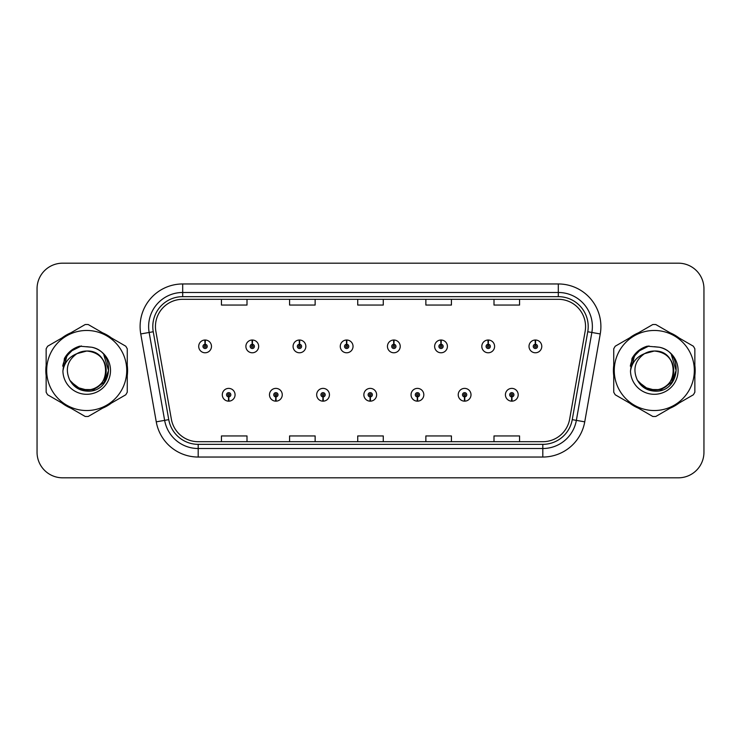 <?xml version="1.0" encoding="UTF-8"?>
<svg xmlns="http://www.w3.org/2000/svg" width="741" height="741" viewBox="0 0 741 741"><rect width="100%" height="100%" fill="white"/><g stroke="black" fill="none" stroke-linecap="round" stroke-linejoin="round"><path stroke-width="1.11" d="M275.782 396.898L275.596 401.159A6.391 6.391 0 0 0 276.152 401.159L275.967 396.898A2.13 2.13 0 0 0 278.005 394.777A2.13 2.13 0 0 0 275.874 392.647A2.13 2.13 0 0 0 273.744 394.777A2.13 2.13 0 0 0 275.782 396.898L275.837 395.629A0.852 0.852 0 0 1 275.022 394.777A0.852 0.852 0 0 1 275.874 393.925A0.852 0.852 0 0 1 276.726 394.777A0.852 0.852 0 0 1 275.911 395.629L275.967 396.898M322.965 396.898L322.78 401.159A6.391 6.391 0 0 0 323.335 401.159L323.15 396.898A2.13 2.13 0 0 0 325.188 394.777A2.13 2.13 0 0 0 323.057 392.647A2.13 2.13 0 0 0 320.927 394.777A2.13 2.13 0 0 0 322.965 396.898L323.02 395.629A0.852 0.852 0 0 1 322.205 394.777A0.852 0.852 0 0 1 323.057 393.925A0.852 0.852 0 0 1 323.91 394.777A0.852 0.852 0 0 1 323.095 395.629L323.15 396.898M370.148 396.898L369.963 401.159A6.391 6.391 0 0 0 370.519 401.159L370.333 396.898A2.13 2.13 0 0 0 372.371 394.777A2.13 2.13 0 0 0 370.241 392.647A2.13 2.13 0 0 0 368.12 394.777A2.13 2.13 0 0 0 370.148 396.898L370.204 395.629A0.852 0.852 0 0 1 369.389 394.777A0.852 0.852 0 0 1 370.241 393.925A0.852 0.852 0 0 1 371.093 394.777A0.852 0.852 0 0 1 370.278 395.629L370.333 396.898M417.34 396.898L417.155 401.159A6.391 6.391 0 0 0 417.711 401.159L417.526 396.898A2.13 2.13 0 0 0 419.563 394.777A2.13 2.13 0 0 0 417.433 392.647A2.13 2.13 0 0 0 415.303 394.777A2.13 2.13 0 0 0 417.34 396.898L417.396 395.629A0.852 0.852 0 0 1 416.581 394.777A0.852 0.852 0 0 1 417.433 393.925A0.852 0.852 0 0 1 418.285 394.777A0.852 0.852 0 0 1 417.47 395.629L417.526 396.898M464.524 396.898L464.338 401.159A6.391 6.391 0 0 0 464.894 401.159L464.709 396.898A2.13 2.13 0 0 0 466.747 394.777A2.13 2.13 0 0 0 464.616 392.647A2.13 2.13 0 0 0 462.486 394.777A2.13 2.13 0 0 0 464.524 396.898L464.579 395.629A0.852 0.852 0 0 1 463.764 394.777A0.852 0.852 0 0 1 464.616 393.925A0.852 0.852 0 0 1 465.468 394.777A0.852 0.852 0 0 1 464.653 395.629L464.709 396.898M511.707 396.898L511.522 401.159A6.391 6.391 0 0 0 512.077 401.159L511.892 396.898A2.13 2.13 0 0 0 513.93 394.777A2.13 2.13 0 0 0 511.799 392.647A2.13 2.13 0 0 0 509.669 394.777A2.13 2.13 0 0 0 511.707 396.898L511.762 395.629A0.852 0.852 0 0 1 510.947 394.777A0.852 0.852 0 0 1 511.799 393.925A0.852 0.852 0 0 1 512.652 394.777A0.852 0.852 0 0 1 511.836 395.629L511.892 396.898M228.599 396.898L228.413 401.159A6.391 6.391 0 0 0 228.969 401.159L228.784 396.898A2.13 2.13 0 0 0 230.821 394.777A2.13 2.13 0 0 0 228.691 392.647A2.13 2.13 0 0 0 226.561 394.777A2.13 2.13 0 0 0 228.599 396.898L228.654 395.629A0.852 0.852 0 0 1 227.839 394.777A0.852 0.852 0 0 1 228.691 393.925A0.852 0.852 0 0 1 229.543 394.777A0.852 0.852 0 0 1 228.728 395.629L228.784 396.898M252.375 344.269L252.561 340.017A6.391 6.391 0 0 0 252.005 340.017L252.19 344.269A2.13 2.13 0 0 0 250.152 346.399A2.13 2.13 0 0 0 252.283 348.529A2.13 2.13 0 0 0 254.413 346.399A2.13 2.13 0 0 0 252.375 344.269L252.32 345.547A0.852 0.852 0 0 1 253.135 346.399A0.852 0.852 0 0 1 252.283 347.251A0.852 0.852 0 0 1 251.431 346.399A0.852 0.852 0 0 1 252.246 345.547L252.19 344.269M299.559 344.269L299.744 340.017A6.391 6.391 0 0 0 299.188 340.017L299.373 344.269A2.13 2.13 0 0 0 297.336 346.399A2.13 2.13 0 0 0 299.466 348.529A2.13 2.13 0 0 0 301.596 346.399A2.13 2.13 0 0 0 299.559 344.269L299.503 345.547A0.852 0.852 0 0 1 300.318 346.399A0.852 0.852 0 0 1 299.466 347.251A0.852 0.852 0 0 1 298.614 346.399A0.852 0.852 0 0 1 299.429 345.547L299.373 344.269M346.742 344.269L346.927 340.017A6.391 6.391 0 0 0 346.371 340.017L346.556 344.269A2.13 2.13 0 0 0 344.519 346.399A2.13 2.13 0 0 0 346.649 348.529A2.13 2.13 0 0 0 348.779 346.399A2.13 2.13 0 0 0 346.742 344.269L346.686 345.547A0.852 0.852 0 0 1 347.501 346.399A0.852 0.852 0 0 1 346.649 347.251A0.852 0.852 0 0 1 345.797 346.399A0.852 0.852 0 0 1 346.612 345.547L346.556 344.269M393.934 344.269L394.119 340.017A6.391 6.391 0 0 0 393.554 340.017L393.749 344.269A2.13 2.13 0 0 0 391.711 346.399A2.13 2.13 0 0 0 393.841 348.529A2.13 2.13 0 0 0 395.963 346.399A2.13 2.13 0 0 0 393.934 344.269L393.879 345.547A0.852 0.852 0 0 1 394.684 346.399A0.852 0.852 0 0 1 393.841 347.251A0.852 0.852 0 0 1 392.989 346.399A0.852 0.852 0 0 1 393.804 345.547L393.749 344.269M441.117 344.269L441.303 340.017A6.391 6.391 0 0 0 440.747 340.017L440.932 344.269A2.13 2.13 0 0 0 438.894 346.399A2.13 2.13 0 0 0 441.025 348.529A2.13 2.13 0 0 0 443.155 346.399A2.13 2.13 0 0 0 441.117 344.269L441.062 345.547A0.852 0.852 0 0 1 441.877 346.399A0.852 0.852 0 0 1 441.025 347.251A0.852 0.852 0 0 1 440.173 346.399A0.852 0.852 0 0 1 440.988 345.547L440.932 344.269M488.3 344.269L488.486 340.017A6.391 6.391 0 0 0 487.93 340.017L488.115 344.269A2.13 2.13 0 0 0 486.077 346.399A2.13 2.13 0 0 0 488.208 348.529A2.13 2.13 0 0 0 490.338 346.399A2.13 2.13 0 0 0 488.3 344.269L488.245 345.547A0.852 0.852 0 0 1 489.06 346.399A0.852 0.852 0 0 1 488.208 347.251A0.852 0.852 0 0 1 487.356 346.399A0.852 0.852 0 0 1 488.171 345.547L488.115 344.269M535.484 344.269L535.669 340.017A6.391 6.391 0 0 0 535.113 340.017L535.298 344.269A2.13 2.13 0 0 0 533.261 346.399A2.13 2.13 0 0 0 535.391 348.529A2.13 2.13 0 0 0 537.521 346.399A2.13 2.13 0 0 0 535.484 344.269L535.428 345.547A0.852 0.852 0 0 1 536.243 346.399A0.852 0.852 0 0 1 535.391 347.251A0.852 0.852 0 0 1 534.539 346.399A0.852 0.852 0 0 1 535.354 345.547L535.298 344.269M205.192 344.269L205.377 340.017A6.391 6.391 0 0 0 204.812 340.017L205.007 344.269A2.13 2.13 0 0 0 202.969 346.399A2.13 2.13 0 0 0 205.1 348.529A2.13 2.13 0 0 0 207.221 346.399A2.13 2.13 0 0 0 205.192 344.269L205.137 345.547A0.852 0.852 0 0 1 205.942 346.399A0.852 0.852 0 0 1 205.1 347.251A0.852 0.852 0 0 1 204.247 346.399A0.852 0.852 0 0 1 205.062 345.547L205.007 344.269M45.822 370.5A40.885 40.885 0 0 0 46.146 375.604A40.885 40.885 0 0 1 46.146 365.396A40.885 40.885 0 0 0 45.822 370.5M62.003 403.076A40.885 40.885 0 0 0 70.84 408.18A40.885 40.885 0 0 1 62.003 403.076M102.573 408.18A40.885 40.885 0 0 0 111.4 403.076A40.885 40.885 0 0 1 102.573 408.18M127.267 375.604A40.885 40.885 0 0 0 127.267 365.396A40.885 40.885 0 0 1 127.267 375.604M613.409 370.5A40.885 40.885 0 0 0 613.733 375.604A40.885 40.885 0 0 1 613.733 365.396A40.885 40.885 0 0 0 613.409 370.5M629.6 403.076A40.885 40.885 0 0 0 638.427 408.18A40.885 40.885 0 0 1 629.6 403.076M670.16 408.18A40.885 40.885 0 0 0 678.997 403.076A40.885 40.885 0 0 1 670.16 408.18M694.854 375.604A40.885 40.885 0 0 0 694.854 365.396A40.885 40.885 0 0 1 694.854 375.604M155.443 326.549A27.26 27.26 0 0 1 182.694 299.299L558.306 299.299A27.26 27.26 0 0 1 585.149 331.283L569.644 419.184A27.26 27.26 0 0 1 542.81 441.701L198.19 441.701A27.26 27.26 0 0 1 171.356 419.184L155.851 331.283A27.26 27.26 0 0 1 155.443 326.549M152.794 326.549A29.899 29.899 0 0 0 153.248 331.746L168.753 419.638A29.899 29.899 0 0 0 198.19 444.35L542.81 444.35A29.899 29.899 0 0 0 572.247 419.638L587.752 331.746A29.899 29.899 0 0 0 558.306 296.65L182.694 296.65A29.899 29.899 0 0 0 152.794 326.549M140.753 333.95A42.589 42.589 0 0 1 182.694 283.96L558.306 283.96A42.589 42.589 0 0 1 600.247 333.95L584.742 421.842A42.589 42.589 0 0 1 542.81 457.04L198.19 457.04A42.589 42.589 0 0 1 156.258 421.842L140.753 333.95L149.145 332.468A34.067 34.067 0 0 1 182.694 292.482L558.306 292.482A34.067 34.067 0 0 1 591.855 332.468L576.359 420.369A34.067 34.067 0 0 1 542.81 448.518L198.19 448.518A34.067 34.067 0 0 1 164.641 420.369L149.145 332.468A34.067 34.067 0 0 1 148.626 326.549M111.4 337.924A40.885 40.885 0 0 0 102.573 332.82A40.885 40.885 0 0 1 111.4 337.924M70.84 332.82A40.885 40.885 0 0 0 62.003 337.924A40.885 40.885 0 0 1 70.84 332.82M678.997 337.924A40.885 40.885 0 0 0 670.16 332.82A40.885 40.885 0 0 1 678.997 337.924M638.427 332.82A40.885 40.885 0 0 0 629.6 337.924A40.885 40.885 0 0 1 638.427 332.82M703.95 288.731A25.555 25.555 0 0 0 678.395 263.185L62.605 263.185A25.555 25.555 0 0 0 37.05 288.731L37.05 452.269A25.555 25.555 0 0 0 62.605 477.815L678.395 477.815A25.555 25.555 0 0 0 703.95 452.269L703.95 288.731L703.95 452.269M572.247 419.638L576.359 420.369L591.855 332.468L600.247 333.95M357.727 299.299L357.727 305.06L383.273 305.06L383.273 299.299M289.583 299.299L289.583 305.06L315.138 305.06L315.138 299.299M221.448 299.299L221.448 305.06L247.003 305.06L247.003 299.299M425.862 299.299L425.862 305.06L451.417 305.06L451.417 299.299M493.997 299.299L493.997 305.06L519.552 305.06L519.552 299.299M383.273 441.701L383.273 435.94L357.727 435.94L357.727 441.701M315.138 441.701L315.138 435.94L289.583 435.94L289.583 441.701M247.003 441.701L247.003 435.94L221.448 435.94L221.448 441.701M451.417 441.701L451.417 435.94L425.862 435.94L425.862 441.701M519.552 441.701L519.552 435.94L493.997 435.94L493.997 441.701M37.05 288.731L37.05 452.269M678.395 263.185L62.605 263.185M62.605 477.815L678.395 477.815M211.481 346.399A6.391 6.391 0 0 0 205.377 340.017A6.391 6.391 0 0 1 211.481 346.399A6.391 6.391 0 0 1 205.1 352.781A6.391 6.391 0 0 1 198.708 346.399A6.391 6.391 0 0 1 204.812 340.017M222.3 394.777A6.391 6.391 0 0 0 228.413 401.159A6.391 6.391 0 0 1 222.3 394.777A6.391 6.391 0 0 1 228.691 388.386A6.391 6.391 0 0 1 235.073 394.777A6.391 6.391 0 0 1 228.969 401.159M258.665 346.399A6.391 6.391 0 0 0 252.561 340.017A6.391 6.391 0 0 1 258.665 346.399A6.391 6.391 0 0 1 252.283 352.781A6.391 6.391 0 0 1 245.892 346.399A6.391 6.391 0 0 1 252.005 340.017M305.857 346.399A6.391 6.391 0 0 0 299.744 340.017A6.391 6.391 0 0 1 305.857 346.399A6.391 6.391 0 0 1 299.466 352.781A6.391 6.391 0 0 1 293.075 346.399A6.391 6.391 0 0 1 299.188 340.017M353.04 346.399A6.391 6.391 0 0 0 346.927 340.017A6.391 6.391 0 0 1 353.04 346.399A6.391 6.391 0 0 1 346.649 352.781A6.391 6.391 0 0 1 340.267 346.399A6.391 6.391 0 0 1 346.371 340.017M400.223 346.399A6.391 6.391 0 0 0 394.119 340.017A6.391 6.391 0 0 1 400.223 346.399A6.391 6.391 0 0 1 393.841 352.781A6.391 6.391 0 0 1 387.45 346.399A6.391 6.391 0 0 1 393.554 340.017L393.712 343.416M269.483 394.777A6.391 6.391 0 0 0 275.596 401.159A6.391 6.391 0 0 1 269.483 394.777A6.391 6.391 0 0 1 275.874 388.386A6.391 6.391 0 0 1 282.265 394.777A6.391 6.391 0 0 1 276.152 401.159M316.676 394.777A6.391 6.391 0 0 0 322.78 401.159A6.391 6.391 0 0 1 316.676 394.777A6.391 6.391 0 0 1 323.057 388.386A6.391 6.391 0 0 1 329.449 394.777A6.391 6.391 0 0 1 323.335 401.159M363.859 394.777A6.391 6.391 0 0 0 369.963 401.159A6.391 6.391 0 0 1 363.859 394.777A6.391 6.391 0 0 1 370.241 388.386A6.391 6.391 0 0 1 376.632 394.777A6.391 6.391 0 0 1 370.519 401.159M106.167 369.796A19.47 19.47 0 0 0 76.962 353.642C67.422 360.432 64.995 369.194 69.673 379.929L69.932 380.392A19.47 19.47 0 0 0 86.706 389.97C111.826 391.183 111.826 349.817 86.706 351.03L76.962 353.642L86.706 351.03C111.826 349.817 111.826 391.183 86.706 389.97A19.47 19.47 0 0 0 106.176 370.5C105.018 358.672 98.534 352.179 86.706 351.03C111.826 349.817 111.826 391.183 86.706 389.97C111.826 391.183 111.826 349.817 86.706 351.03C111.826 349.817 111.826 391.183 86.706 389.97C111.826 391.183 111.826 349.817 86.706 351.03C111.826 349.817 111.826 391.183 86.706 389.97L76.971 387.358L69.932 380.392L76.971 387.358L86.706 389.97L76.971 387.358L69.932 380.392L76.971 387.358L86.706 389.97L76.971 387.358L69.932 380.392L76.971 387.358L86.706 389.97L76.971 387.358L69.932 380.392C73.665 386.959 79.25 390.535 86.706 391.109C112.743 393.286 116.809 351.79 91.699 347.233L79.63 346.186C72.896 348.251 67.829 352.355 64.411 358.487L62.911 371.019A23.795 23.795 0 0 0 86.706 394.295A23.795 23.795 0 0 0 91.699 347.233M86.706 410.533A40.033 40.033 0 0 0 126.739 370.5A40.033 40.033 0 0 0 86.706 330.467A40.033 40.033 0 0 0 46.674 370.5A40.033 40.033 0 0 0 86.706 410.533M86.706 416.498A45.998 45.998 0 0 0 88.216 416.47L125.766 394.786A45.998 45.998 0 0 0 127.267 392.184L127.267 348.816A45.998 45.998 0 0 0 125.766 346.214L88.216 324.53A45.998 45.998 0 0 0 85.196 324.53L47.646 346.214A45.998 45.998 0 0 0 46.146 348.816L46.146 392.184A45.998 45.998 0 0 0 47.646 394.786L85.196 416.47A45.998 45.998 0 0 0 86.706 416.498M86.706 346.705L91.727 347.242M62.911 371.019C64.291 362.627 68.978 356.838 76.962 353.642M64.411 358.487L74.044 348.566L79.482 346.223L74.044 348.566L64.439 358.44L74.044 348.566L79.482 346.223L74.044 348.566L64.411 358.487L74.044 348.566L79.63 346.186L70.877 350.734M79.482 346.223L74.044 348.566L64.439 358.44L74.044 348.566L79.482 346.223L74.044 348.566L64.439 358.44M673.754 369.796A19.47 19.47 0 0 0 644.55 353.642C635.009 360.432 632.582 369.194 637.26 379.929L637.519 380.392A19.47 19.47 0 0 0 654.294 389.97C679.414 391.183 679.414 349.817 654.294 351.03L644.55 353.642L654.294 351.03C679.414 349.817 679.414 391.183 654.294 389.97A19.47 19.47 0 0 0 673.764 370.5C672.606 358.672 666.122 352.179 654.294 351.03C679.414 349.817 679.414 391.183 654.294 389.97C679.414 391.183 679.414 349.817 654.294 351.03C679.414 349.817 679.414 391.183 654.294 389.97C679.414 391.183 679.414 349.817 654.294 351.03C679.414 349.817 679.414 391.183 654.294 389.97L644.559 387.358L637.519 380.392L644.559 387.358L654.294 389.97L644.559 387.358L637.519 380.392L644.559 387.358L654.294 389.97L644.559 387.358L637.519 380.392L644.559 387.358L654.294 389.97L644.559 387.358L637.519 380.392C641.252 386.959 646.837 390.535 654.294 391.109C680.331 393.286 684.397 351.79 659.286 347.233L647.217 346.186C640.493 348.251 635.417 352.355 631.999 358.487L630.498 371.019A23.795 23.795 0 0 0 654.294 394.295A23.795 23.795 0 0 0 659.286 347.233L654.294 346.705M654.294 410.533A40.033 40.033 0 0 0 694.326 370.5A40.033 40.033 0 0 0 654.294 330.467A40.033 40.033 0 0 0 614.261 370.5A40.033 40.033 0 0 0 654.294 410.533M654.294 416.498A45.998 45.998 0 0 0 655.804 416.47L693.354 394.786A45.998 45.998 0 0 0 694.854 392.184L694.854 348.816A45.998 45.998 0 0 0 693.354 346.214L655.804 324.53A45.998 45.998 0 0 0 652.784 324.53L615.234 346.214A45.998 45.998 0 0 0 613.733 348.816L613.733 392.184A45.998 45.998 0 0 0 615.234 394.786L652.784 416.47A45.998 45.998 0 0 0 654.294 416.498M630.498 371.019C631.878 362.627 636.565 356.838 644.55 353.642M647.078 346.223L641.632 348.566L632.027 358.44L641.632 348.566L647.078 346.223L641.632 348.566L632.027 358.44L641.632 348.566L647.078 346.223L641.632 348.566L632.027 358.44L641.632 348.566L647.078 346.223L641.632 348.566L631.999 358.487L641.632 348.566L647.217 346.186L638.464 350.734M70.247 351.54L74.156 348.752L81.427 345.954L74.156 348.752L70.247 351.54L74.156 348.752L81.427 345.954L74.156 348.752L70.247 351.54L74.156 348.752L81.427 345.954L74.156 348.752L70.247 351.54L74.156 348.752L81.427 345.954L74.156 348.752L70.247 351.54L74.156 348.752L81.427 345.954L74.156 348.752L70.247 351.54L74.156 348.752L81.427 345.954L74.156 348.752L70.247 351.54L74.156 348.752L81.427 345.954L74.156 348.752L70.247 351.54L74.156 348.752L81.427 345.954L74.156 348.752L70.247 351.54L74.156 348.752L81.427 345.954L70.2 351.577L66.727 356.56L64.56 365.128M70.932 381.921L81.019 389.497L93.662 389.646L104.055 382.365L108.529 370.5L103.86 354.985M637.834 351.54L641.743 348.752L649.014 345.954L641.743 348.752L637.834 351.54L641.743 348.752L649.014 345.954L641.743 348.752L637.834 351.54L641.743 348.752L649.014 345.954L641.743 348.752L637.834 351.54L641.743 348.752L649.014 345.954L641.743 348.752L637.834 351.54L641.743 348.752L649.014 345.954L641.743 348.752L637.834 351.54L641.743 348.752L649.014 345.954L641.743 348.752L637.834 351.54L641.743 348.752L649.014 345.954L641.743 348.752L637.834 351.54L641.743 348.752L649.014 345.954L641.743 348.752L637.834 351.54L641.743 348.752L649.014 345.954L637.788 351.577L634.315 356.56L632.147 365.128M638.52 381.921L648.607 389.497L661.25 389.646L671.642 382.365L676.116 370.5L671.448 354.985M447.407 346.399A6.391 6.391 0 0 0 441.303 340.017A6.391 6.391 0 0 1 447.407 346.399A6.391 6.391 0 0 1 441.025 352.781A6.391 6.391 0 0 1 434.634 346.399A6.391 6.391 0 0 1 440.747 340.017L440.895 343.416M494.599 346.399A6.391 6.391 0 0 0 488.486 340.017A6.391 6.391 0 0 1 494.599 346.399A6.391 6.391 0 0 1 488.208 352.781A6.391 6.391 0 0 1 481.817 346.399A6.391 6.391 0 0 1 487.93 340.017L488.078 343.416M541.782 346.399A6.391 6.391 0 0 0 535.669 340.017A6.391 6.391 0 0 1 541.782 346.399A6.391 6.391 0 0 1 535.391 352.781A6.391 6.391 0 0 1 529.009 346.399A6.391 6.391 0 0 1 535.113 340.017L535.261 343.416M411.042 394.777A6.391 6.391 0 0 0 417.155 401.159A6.391 6.391 0 0 1 411.042 394.777A6.391 6.391 0 0 1 417.433 388.386A6.391 6.391 0 0 1 423.815 394.777A6.391 6.391 0 0 1 417.711 401.159M458.225 394.777A6.391 6.391 0 0 0 464.338 401.159A6.391 6.391 0 0 1 458.225 394.777A6.391 6.391 0 0 1 464.616 388.386A6.391 6.391 0 0 1 471.007 394.777A6.391 6.391 0 0 1 464.894 401.159M505.418 394.777A6.391 6.391 0 0 0 511.522 401.159A6.391 6.391 0 0 1 505.418 394.777A6.391 6.391 0 0 1 511.799 388.386A6.391 6.391 0 0 1 518.191 394.777A6.391 6.391 0 0 1 512.077 401.159M558.306 283.96L558.306 296.65M149.145 332.468L153.248 331.746M198.19 457.04L198.19 444.35M542.81 444.35L542.81 457.04M156.258 421.842L168.753 419.638M587.752 331.746L591.855 332.468M182.694 283.96L182.694 296.65M576.359 420.369L584.742 421.842M66.727 356.56A24.36 24.36 0 0 0 62.735 366.147M634.315 356.56A24.36 24.36 0 0 0 630.322 366.147"/></g></svg>
